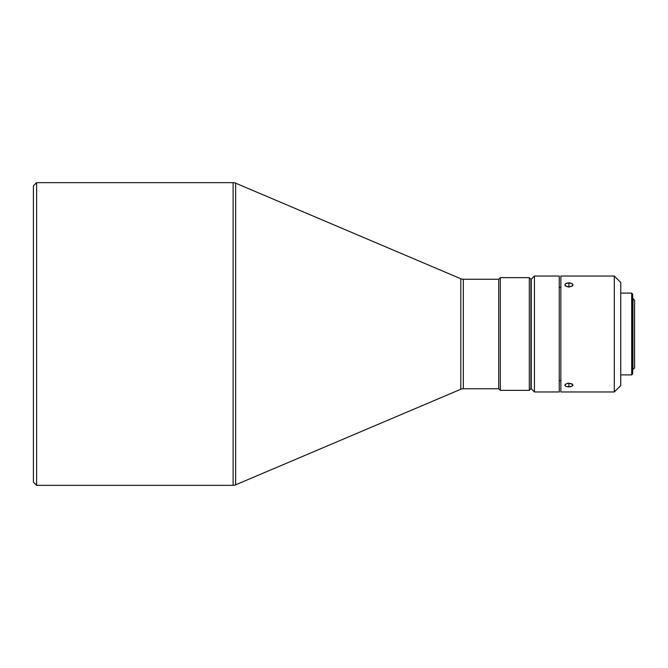 <?xml version="1.0" encoding="UTF-8"?>
<svg xmlns="http://www.w3.org/2000/svg" width="668" height="668" viewBox="0 0 668 668"><rect width="100%" height="100%" fill="white"/><g stroke="black" fill="none" stroke-linecap="round" stroke-linejoin="round"><path stroke-width="1" d="M568.911 282.831L568.911 287.09L565.186 285.679L565.186 284.042L566.063 283.391L569.695 282.865L572.626 284.042L572.86 285.261L572.259 286.063L568.911 287.09L565.562 286.063L564.961 285.261L565.186 284.042L568.126 282.865L571.75 283.391L572.935 284.844L572.626 285.679L568.911 287.09L568.911 282.831M567.366 383.323L568.911 383.165L568.911 386.939L566.063 386.446L565.186 385.879L565.186 384.434L568.126 383.207L571.75 383.774L572.86 385.536L570.455 386.814L566.063 386.446L564.961 385.536L565.186 384.434L567.366 383.323M460.811 389.252A6.438 6.438 0 0 1 463.325 388.743L498.712 388.743L500.324 390.354L500.324 277.646L498.712 279.257L498.712 388.743L498.712 279.257L463.325 279.257A6.438 6.438 0 0 1 460.811 278.748L235.637 183.166A6.438 6.438 0 0 0 233.124 182.656L233.124 485.344A6.438 6.438 0 0 0 235.637 484.834L235.637 183.166L235.637 484.834L460.811 389.252L460.811 278.748A6.438 6.438 0 0 0 463.325 279.257L463.325 388.743A6.438 6.438 0 0 0 460.811 389.252L235.637 484.834A6.438 6.438 0 0 1 233.124 485.344L233.124 182.656L36.623 182.656L33.4 185.871L33.4 482.129L36.623 485.344L36.623 182.656L36.623 485.344L233.124 485.344L36.623 485.344L33.4 482.129L33.4 185.871L36.623 182.656L233.124 182.656A6.438 6.438 0 0 1 235.637 183.166L460.811 278.748L460.811 389.252M529.298 390.354L530.91 388.743L530.91 279.257L529.298 277.646L529.298 390.354L529.298 277.646L500.324 277.646L500.324 390.354L529.298 390.354L500.324 390.354L498.712 388.743L463.325 388.743L463.325 279.257L498.712 279.257L500.324 277.646L529.298 277.646L530.91 279.257L530.91 388.743L529.298 390.354M632.988 369.421L634.6 367.809L634.6 300.191L632.988 298.579L632.988 369.421L632.671 298.579L634.6 300.191L634.6 367.809L632.988 369.421M614.309 391.966L620.756 385.519L620.756 282.481L614.309 276.034L614.309 391.966L614.309 276.034L560.861 276.034L560.861 391.966L614.309 391.966L560.861 391.966L560.861 276.034L614.309 276.034L620.756 282.481L620.756 385.519L614.309 391.966M631.703 374.898L632.671 373.93L632.671 294.07L631.703 293.102L631.703 374.898L631.703 293.102L620.756 293.102L631.703 293.102L632.671 294.07L632.671 373.93L631.703 374.898L620.756 374.898L631.703 374.898M534.45 276.034L531.235 279.257L531.235 388.743L534.45 391.966L534.45 276.034L534.45 391.966L559.25 391.966L559.25 276.034L534.45 276.034L559.25 276.034L559.25 391.966L534.45 391.966L531.235 388.743L531.235 279.257L534.45 276.034M564.886 385.177L565.186 384.434M559.25 380.693L560.861 380.693L559.25 380.693M560.861 287.307L559.25 287.307L560.861 287.307M568.911 386.939L568.911 383.165L572.626 384.434L572.626 385.879L568.911 386.939M572.935 385.177L572.626 385.879"/></g></svg>
